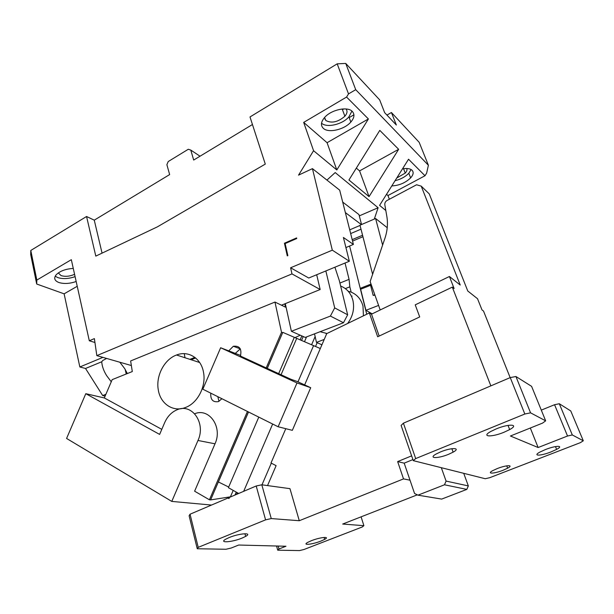 <?xml version="1.0" encoding="UTF-8"?>
<svg xmlns="http://www.w3.org/2000/svg" width="614" height="614" viewBox="0 0 614 614"><rect width="100%" height="100%" fill="white"/><g stroke="black" fill="none" stroke-linecap="round" stroke-linejoin="round"><path stroke-width="0.92" d="M369.045 196.633L398.647 149.309L379.79 130.391L348.944 179.994L369.045 196.633L359.574 170.907L398.647 149.309M356.343 168.098L359.574 170.907M326.94 180.094L335.19 172.565L378.109 207.732L374.302 219.068M386.943 115.079L391.425 112.515L419.185 142.333L428.388 165.243L426.638 173.156L425.003 175.75L408.54 159.233L379.59 205.368L385.822 210.518M428.388 165.243L355.721 89.675L345.728 63.419L337.193 63.841L348.514 93.904L355.721 89.675M348.514 93.904L346.572 97.058L368.4 118.955L336.81 169.955L327.07 142.709L303.677 122.409L346.572 97.058M345.92 247.565L353.403 244.418L339.688 190.156L312.442 168.643L298.55 175.128L313.57 150.714L336.81 169.955M342.704 202.075L358.975 214.593L361.539 224.54M378.109 207.732L359.305 215.882M360.994 229.175L350.663 233.581M362.559 235.246L352.19 239.637M387.227 227.694L375.599 218.515L359.981 225.208L372.614 274.312M389.36 199.251L387.964 195.536L425.003 175.75M386.536 194.3L387.964 195.536M402.515 168.842C407.028 168.113 410.221 168.597 412.094 170.285C413.867 172.273 413.375 174.813 410.628 177.906C405.378 182.88 399.1 185.551 391.786 185.935M391.425 112.515L396.36 125.033L384.663 112.669L379.667 99.875L345.728 63.419M313.57 150.714L303.677 122.409M252.454 124.512L193.686 160.047L190.785 150.077L188.283 149.271L168.228 161.536L166.885 164.667L169.641 174.583L94.264 220.157L86.559 216.496L95.799 256.107L157.368 226.865L265.286 164.099L249.998 116.952L337.193 63.841M86.559 216.496L30.792 250.458L30.7 254.587L36.694 284.021L36.832 280.068L30.792 250.458M36.832 280.068L71.331 259.684L89.306 340.778L94.379 338.606L96.828 355.629L291.98 273.905L320.17 289.524L316.694 274.734M312.442 168.643L332.312 250.167L290.599 267.781L291.98 273.905M296.6 237.917L296.739 238.524L285.142 243.574L287.859 255.616L287.275 255.869L284.428 243.221L296.6 237.917M327.07 142.709L368.4 118.955M323.325 128.326C320.508 125.509 320.907 121.917 324.53 117.558C331.046 109.752 347.624 106.13 352.313 111.441C354.877 114.342 354.385 117.873 350.832 122.048C344.339 129.684 328.39 133.345 323.325 128.326M332.312 250.167L349.335 261.249L343.403 237.472L353.403 244.418M361.385 224.609L345.352 212.574M349.719 229.859L360.034 225.438M362.935 236.712L352.559 241.095M375.599 218.515L382.614 245.055M378.592 305.419L365.929 310.308L372.184 313.838M365.929 310.308L360.641 289.248L370.58 285.303M352.121 296.094L351.5 296.339M195.62 357.985L191.154 359.75M360.234 288.357L370.334 284.343L373.158 295.403L374.954 295.165M411.104 169.548L408.817 173.263C405.332 176.817 400.75 179.296 395.063 180.708M353.933 114.818L349.166 117.581M290.599 267.781L308.742 278.019L349.335 261.249M131.358 365.537L96.828 355.629M320.17 289.524L281.473 305.196M94.94 342.497L89.306 340.778M36.694 284.021L64.117 293.83L79.843 366.972L102.899 357.371M79.843 366.972L85.53 368.477L101.709 361.776L102.83 360.433L106.667 358.453M77.234 286.293L64.117 293.83M76.174 281.504C69.681 283.745 63.864 284.059 58.737 282.463C54.5 280.682 53.633 278.15 56.135 274.842C59.926 271.043 65.637 268.909 73.273 268.441M94.264 220.157L102.062 253.137M284.428 243.221L285.165 243.666M351.929 111.088L348.898 116.867C342.482 124.481 326.702 128.149 321.536 123.184M374.809 294.751L373.158 295.403M105.109 396.122L102.684 395.562L85.53 368.477M74.586 274.335C69.735 276.43 65.222 276.845 61.047 275.586L58.315 272.915M406.76 168.512C407.312 169.832 406.813 171.36 405.255 173.094L396.774 177.991M190.785 150.077L200.026 156.209M343.863 108.901L342.466 109.714M345.989 108.962C347.639 110.973 347.271 113.398 344.876 116.23C338.038 122.094 331.69 123.529 325.85 120.536L324.576 117.504M111.264 381.778L106.798 375.868C103.797 371.201 102.101 366.504 101.709 361.776M105.9 394.295L102.684 395.562M119.837 362.237L124.703 368.615L127.336 373.55M75.092 276.638C68.615 278.879 62.812 279.186 57.685 277.551L55.214 276.177M325.305 119.039L324.913 119.269M300.139 339.841L301.835 335.912M334.906 267.213L339.304 280.552L347.647 314.798L343.479 322.741L305.242 337.416L300.238 335.206L295.027 337.631M343.479 322.741L330.409 316.072L291.381 331.284L300.238 335.206M285.295 303.654L291.381 331.284M330.409 316.072L334.691 307.898L325.85 270.951M347.647 314.798L334.691 307.898M321.774 345.129L321.168 344.462L321.92 344.792M158.274 389.752C160.308 403.843 173.263 412.547 185.574 407.458C197.723 403.06 206.35 386.191 203.503 372.284C201.162 358.215 188.283 350.249 176.533 355.007C164.36 359.32 155.718 375.806 158.274 389.752M189.918 359.351L194.876 357.394M317.169 342.696L315.55 346.465M311.605 344.761L315.143 336.564M231.048 496.726L210.625 499.903L248.47 411.963M247.442 411.457L209.428 499.788L210.625 499.903M209.428 499.788L194.615 491.192L215.007 443.799C222.867 427.098 209.197 407.535 194.676 413.752M164.729 422.516C167.492 416.346 171.598 412.109 177.039 409.799C191.913 402.907 206.174 423.077 197.984 440.476L171.782 501.408L66.581 438.45L85.791 393.689L159.625 434.405L164.729 422.516M211.523 505.053L171.782 501.408M85.791 393.689L104.326 397.949L161.789 429.355M104.326 397.949L112.185 379.636L132.302 371.554L130.636 360.948L274.972 302.057L285.518 307.161L284.796 303.853M366.735 314.23L349.604 246.014M321.168 344.462L316.471 342.389L324.223 339.442M363.427 315.834L362.997 306.117C361.124 299.333 357.179 294.666 351.147 292.134L349.834 286.83L345.352 288.618M345.037 263.03L349.074 279.362L349.834 286.83M304.483 341.706L306.539 336.925M316.471 342.389L314.522 333.855M351.147 292.134L348.192 291.243M325.934 333.394L326.579 333.97M340.64 286.032C346.895 288.549 350.985 293.331 352.904 300.369C354.669 308.566 352.92 316.271 347.647 323.478M326.97 333.494L320.109 331.713M301.558 340.448L303.239 336.533M234.993 495.037L236.252 492.113M230.572 496.488L233.197 490.394M248.517 411.986L218.4 481.967L228.684 487.032M278.672 373.65L294.313 337.316L297.199 338.575M267.274 368.4L282.793 332.358L294.313 337.316M267.228 368.385L282.64 332.719M220.641 347.747L202.82 389.192L278.127 426.761L292.341 430.33L310.707 387.703L296.999 382.952L220.641 347.747L240.665 355.483M228.884 350.724L233.312 346.265C239.583 345.59 241.954 348.852 240.442 356.051L290.844 379.252L297.092 381.432L310.707 387.703M235.569 353.142L240.304 348.852L233.312 346.265M221.923 398.724L218.461 401.594C212.912 402.477 210.356 399.668 210.794 393.167M218.983 401.364L217.816 396.675M296.999 382.952L278.127 426.761M282.57 332.75L281.519 332.289L266.192 367.901M281.519 332.289L274.972 302.057M229.152 537.557L225.699 539.207C218.407 543.283 232.176 542.231 242.131 538.056L245.646 536.39C253.029 532.361 239.422 533.244 229.152 537.557M285.786 428.679L271.012 462.987L276.108 465.673L267.535 485.582M229.152 498.154L227.994 498.023L228.968 498.583L229.482 497.394L256.199 485.989L261.81 484.799L289.962 488.66L299.287 520.718L403.521 478.897L397.649 461.59L411.633 455.857M256.199 485.989L265.586 519.858L198.222 547.358L190.041 514.217L227.994 498.023M198.222 547.358L197.248 548.747L189.112 515.775L190.041 514.217M276.561 546.007L277.728 550.19L278.963 548.993L285.963 546.253L238.692 545.032L231.232 548.026L225.96 549.261L197.248 548.747M277.728 550.19L299.509 550.581L303.984 549.499L362.283 526.966L363.887 525.676L342.681 524.049L417.297 494.838M412.923 459.587L404.189 463.156L410.014 480.194L403.521 478.897M299.287 520.718L271.258 518.569L265.586 519.858M311.375 540.704C320.186 537.181 330.685 536.191 324.668 539.384L320.953 541.072C312.365 544.511 301.75 545.6 307.714 542.377L311.375 540.704M404.189 463.156L397.649 461.59M410.014 480.194L414.55 493.472L417.957 495.168L444.49 484.784L446.086 481.084L441.312 467.691L485.237 478.728L489.757 477.684L580.399 442.64L583.3 440.783L572.317 434.965L559.308 403.743L570.751 410.935L583.3 440.783M446.086 481.084L468.329 485.92L463.731 473.325M417.957 495.168L441.666 499.09L466.832 489.396L468.329 485.92M559.308 403.743L554.565 404.718L567.536 436.017L572.317 434.965M567.536 436.017L538.125 447.529L510.426 436.001L542.515 423.123L545.669 420.843L530.565 412.838L524.832 414.02L415.693 458.574L413.291 460.654L441.312 467.691M497.271 468.566C506.335 464.951 514.225 464.721 507.64 468.19L503.066 470.27C494.216 473.793 486.181 474.131 492.743 470.631L497.271 468.566M551.034 451.919L556.622 449.387C564.427 445.296 556.008 445.342 545.424 449.563L539.898 452.081C532.115 456.225 540.734 456.025 551.034 451.919M440.553 451.912C451.49 447.337 461.498 447.637 453.124 452.157L448.627 454.283C438.012 458.719 427.766 458.612 436.109 454.022L440.553 451.912M496.219 428.902C509.113 423.506 519.674 424.205 509.666 429.593L504.109 432.218C491.653 437.414 480.754 436.991 490.739 431.504L496.219 428.902M554.565 404.718L541.295 410.121M444.49 484.784L466.832 489.396M545.669 420.843L531.601 386.352L515.929 376.512L510.249 377.587L403.406 423.176L401.111 425.441L413.291 460.654M515.929 376.512L530.565 412.838M510.249 377.587L524.832 414.02M403.406 423.176L415.693 458.574M380.204 309.963L370.135 281.557L384.886 238.416C387.396 230.948 388.048 223.619 386.843 216.427L384.824 204.792C384.648 202.95 385.408 201.499 387.096 200.456L416.576 184.768L421.227 186.134L429.247 193.886L467.776 291.005L477.523 298.719L481.99 309.893L483.517 311.06L510.157 377.625M538.125 447.529L530.319 428.019M379.16 336.065L371.508 314.168L369.352 312.956L377.664 336.771L419.707 316.939L415.225 304.843L452.303 287.122L454.114 288.511L449.417 276.5L460.231 285.049L421.227 186.134M452.303 287.122L490.855 385.861M371.508 314.168L449.417 276.5M261.81 484.799L271.258 518.569M369.352 312.956L326.74 333.609L304.644 384.909M261.986 484.822L271.327 463.148M281.058 374.747L296.716 338.368L320.308 348.529M238.669 493.472L228.4 487.693L258.786 417.113M313.585 345.613L297.982 381.847M272.654 424.028L243.666 491.338M236.543 494.377L237.273 492.689M278.963 548.993L278.142 546.053M361.093 516.842L363.887 525.676M184.991 357.755L184.269 353.664M197.984 440.476L215.007 443.799M349.074 279.362L339.918 283.062M410.628 177.906L408.817 173.263M350.832 122.048L348.898 116.867M405.255 173.094L403.536 168.681M344.876 116.23L342.198 109M126.238 373.987L125.156 369.352M199.65 362.506L176.533 355.007M555.478 446.578L556.622 449.387M506.734 465.842L507.64 468.19M451.866 448.696L453.124 452.157M508.024 425.395L509.666 429.593M324.085 537.427L324.668 539.384M244.932 533.719L245.646 536.39"/></g></svg>
